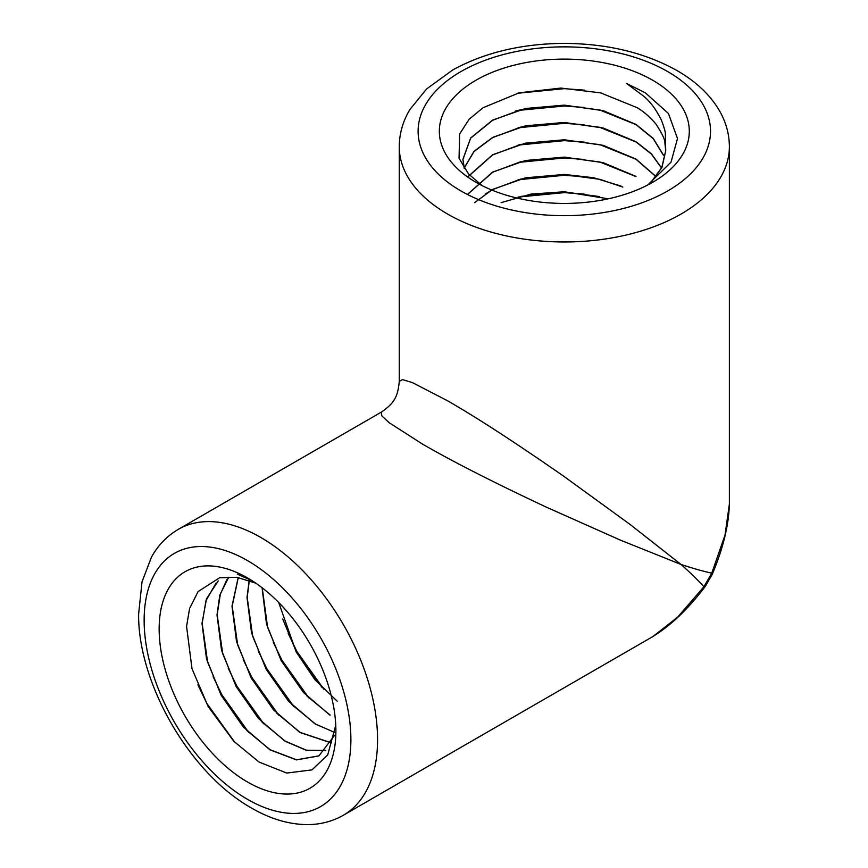 <?xml version="1.0" encoding="UTF-8"?>
<svg xmlns="http://www.w3.org/2000/svg" width="868" height="868" viewBox="0 0 868 868"><rect width="100%" height="100%" fill="white"/><g stroke="black" fill="none" stroke-linecap="round" stroke-linejoin="round"><path stroke-width="1.3" d="M399.258 146.67C399.345 133.618 402.882 121.238 409.891 109.52L426.579 88.981L452.803 69.907C484.366 52.622 521.234 43.78 563.44 43.4C606.656 43.53 644.349 52.503 676.53 70.308C695.149 80.887 709.199 93.928 718.693 109.433C725.735 121.173 729.294 133.585 729.38 146.67A165.061 95.296 180 0 1 627.488 234.718A165.061 95.296 180 0 1 447.606 214.06A165.061 95.296 180 0 1 399.258 146.67L399.258 381.367L402.492 379.609L412.333 382.571L447.606 400.81C477.085 417.736 515.993 443.027 564.319 476.662L629.875 524.294L681.033 564.46L620.674 540.243L546.634 507.292C493.339 482.261 452 461.201 422.586 444.134L389.157 422.716L381.67 415.663L381.584 411.985L178.32 529.339A165.061 95.296 60 0 1 343.392 624.635A165.061 95.296 60 0 1 343.381 815.226L653.137 636.396M729.348 504.351L725.019 535.068L711.76 573.14A11.794 3.081 22.3 0 1 712.14 574.562L705.326 586.345A11.794 3.081 -142.3 0 1 703.915 586.735C697.883 580.171 693 575.191 681.033 564.46C696.31 569.462 703.058 571.198 711.76 573.14L703.915 586.735L677.713 617.094L653.127 636.374M234.783 742.281L206.866 703.46L197.904 684.83M248.834 732.592L221.872 694.791L213.127 676.682M263.839 723.923L236.877 686.132L228.197 668.154M278.845 715.265L251.883 677.463L243.181 659.441M293.851 706.595L266.888 668.805L258.154 650.707M308.856 697.937L281.894 660.136L273.149 642.016M323.862 689.268L296.899 651.477L288.23 633.51M321.941 687.304L296.324 651.803L282.708 618.992M330.133 715.069L307.142 696.169L281.308 660.472L267.615 627.369L262.212 587.853M315.127 723.738L292.147 704.849L266.302 669.13L252.621 636.06L247.185 597.39L249.311 580.475M331.316 742.824L300.122 732.397L276.925 713.29L251.297 677.8L237.648 644.826L232.179 606.048L238.309 577.545M325.728 750.462L306.382 750.202L285.116 741.066L261.952 721.992L236.291 686.469L222.685 653.647L217.174 614.718L220.363 593.907L228.685 577.274M334.636 735.229L318.936 755.833L296.606 759.804L270.111 749.724L246.968 730.672L221.286 695.127L207.604 662.045L202.168 623.376L205.987 600.602L215.991 583.177M335.753 725.257L327.703 754.943L311.981 769.873L286.776 773.052L259.044 762.05L233.872 741.337L208.201 706.65L192.002 668.685L186.566 626.392L189.593 608.501L198.099 591.564L219.604 577.752L237.007 577.328L255.745 583.133M251.926 580.616L237.311 574.171L251.21 580.16M318.762 755.93L296.444 759.901L269.937 749.822L243.441 727.145L221.123 695.225L206.519 658.855L201.994 623.474L206.476 598.877L218.194 580.898M325.652 750.538L306.274 750.31L284.954 741.163L258.447 718.476L236.129 686.555L221.524 650.186L217 614.815L219.767 595.47L226.949 579.542M331.261 742.921L299.959 732.494L273.453 709.818L251.134 677.897L236.53 641.517L232.006 606.146L238.19 577.524M335.406 732.766L314.965 723.836L288.458 701.149L266.14 669.228L251.536 632.859L247.011 597.488L249.181 580.432M329.97 715.167L303.464 692.49L281.145 660.57L266.541 624.19L262.06 587.723M337.175 701.17L314.824 679.59L296.151 651.901L278.715 602.522M517.306 93.288L564.319 88.655L584.598 90.174M518.098 110.442L564.319 105.983L584.294 107.469M518.098 127.77L564.319 123.31L584.251 124.786M518.098 145.097L564.319 140.638L584.327 142.124M518.098 162.424L564.319 157.965L584.392 159.462M518.098 179.752L564.319 175.293L584.381 176.79M518.098 197.079L564.319 192.62L584.218 194.096M520.713 196.418L564.319 191.947L599.517 196.569M485.223 194.085L492.623 189.604L520.594 179.112L564.319 174.62L599.821 179.318L622.801 187.054M468.004 194.085L492.623 172.276L520.518 161.806L564.319 157.292L599.864 162.001L636.016 176.605M468.004 176.757L492.623 154.949L520.735 144.424L564.319 139.965L599.821 144.652L636.016 159.278L656.1 176.757M464.174 168.088L474.08 151.466L492.623 137.621L520.724 127.097L564.319 122.638L599.604 127.281L636.016 141.951L651.336 153.972L661.535 168.088M464.239 168.479L462.926 159.517L470.64 138.196L492.623 120.294L520.702 109.78L564.319 105.31L599.701 109.976L636.016 124.623L653.224 138.652L663.412 155.209M482.163 185.633L468.514 173.947L459.053 158.247L459.606 134.019L469.219 119.133L483.14 107.697L519.227 92.8L560.847 88.069L600.623 92.865L636.906 107.578C643.253 111.169 649.579 116.638 655.872 123.983C662.219 133.618 665.224 140.019 664.91 143.166L665.713 150.858L661.98 167.34L650.816 182.92M650.154 183.387L661.807 167.513L665.713 150.663L665.365 133.759C665.355 131.719 664.074 127.26 661.514 120.392C656.143 109.531 650.154 101.437 643.535 96.098L626.631 83.502L645.401 92.865L668.458 113.513L677.496 138.565L671.018 162.164L647.756 184.982M464.337 168.642L462.926 159.332L470.64 138.012L492.623 120.099L525.52 108.489L564.319 105.126L603.119 110.659L636.016 124.428L653.192 138.413L663.38 154.938M464.152 167.991L474.036 151.325L492.623 137.426L525.52 125.817L564.319 122.453L603.119 127.987L636.016 141.755L651.325 153.766L661.524 167.871M467.939 176.66L492.623 154.754L525.52 143.144L564.319 139.781L603.119 145.314L636.016 159.094L656.175 176.66M467.939 193.987L492.623 172.081L525.52 160.482L564.319 157.108L603.119 162.642L636.016 176.421M474.655 202.645L492.623 189.408L525.52 177.81L564.319 174.435L593.647 177.734L620.837 186.012M501.14 202.645L531.01 194.085L564.319 191.763L608.316 198.805M247.521 782.025A124.97 72.153 60 0 1 159.148 628.964A124.97 72.153 60 0 1 247.521 577.936A124.97 72.153 60 0 1 335.883 731.008A124.97 72.153 60 0 1 247.521 782.025M475.946 182.291A124.97 72.153 180 0 1 475.946 80.247A124.97 72.153 180 0 1 652.693 80.247A124.97 72.153 180 0 1 652.693 182.291A124.97 72.153 180 0 1 475.946 182.291M665.561 147.321A101.393 58.536 0 0 0 664.91 143.166M247.521 799.352A146.193 84.413 -120 0 0 337.044 671.984A146.193 84.413 -120 0 0 157.987 568.605A146.193 84.413 -120 0 0 247.521 799.352M460.941 190.949A146.193 84.402 0 0 0 705.532 153.115A146.193 84.402 0 0 0 526.475 49.736A146.193 84.402 0 0 0 460.941 190.949M399.258 381.388C397.837 396.839 394.343 402.969 381.594 411.974M191.568 667.134L192.012 668.675M207.213 660.7L207.615 662.067M262.906 722.968L261.919 721.937M222.447 652.812L222.675 653.604M277.934 714.331L276.957 713.322M292.679 705.413L292.136 704.838M252.404 635.311L252.621 636.06M267.344 626.414L267.626 627.38M518.413 93.006L519.227 92.811M601.774 93.158L600.623 92.876M515.397 111.071L520.691 109.78M604.974 111.256L599.69 109.965M518.956 127.542L520.778 127.097M519.216 144.804L520.681 144.446M601.079 162.305L599.864 162.001M601.003 179.611L599.81 179.318M729.37 503.885C728.827 525.129 723.087 548.684 712.129 574.551M729.38 146.67L729.38 504.351M652.671 636.656C670.823 625.578 688.378 608.815 705.315 586.356M178.32 529.339C167.068 535.936 158.117 545.191 151.466 557.115L142.026 581.842L138.62 614.088C137.882 682.335 188.953 772.867 251.427 807.989C269.796 818.654 288.013 824.199 306.068 824.6C319.652 824.774 332.097 821.649 343.381 815.226"/></g></svg>
